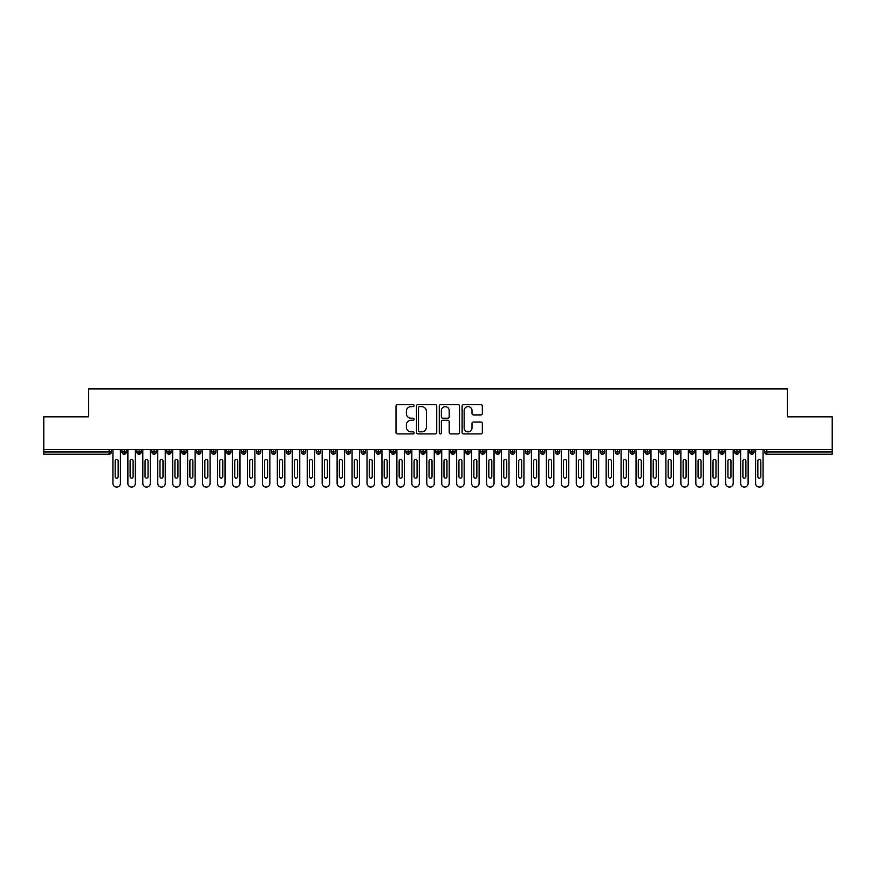 <?xml version="1.0" encoding="UTF-8"?>
<svg xmlns="http://www.w3.org/2000/svg" width="876" height="876" viewBox="0 0 876 876"><rect width="100%" height="100%" fill="white"/><g stroke="black" fill="none" stroke-linecap="round" stroke-linejoin="round"><path stroke-width="1.31" d="M414.085 405.599A1.029 1.029 0 0 0 413.056 404.57L397.474 404.57A1.467 1.467 0 0 0 396.007 406.037L396.007 432.448A1.467 1.467 0 0 0 397.474 433.916L413.056 433.916A1.029 1.029 0 0 0 414.085 432.886A1.029 1.029 0 0 0 413.056 431.857L411.041 431.857A4.698 4.698 0 0 1 406.344 427.16L406.344 424.97A4.698 4.698 0 0 1 411.041 420.272L413.056 420.272A1.029 1.029 0 0 0 414.085 419.243A1.029 1.029 0 0 0 413.056 418.213L411.041 418.213A4.698 4.698 0 0 1 406.344 413.527L406.344 411.326A4.698 4.698 0 0 1 411.041 406.628L413.056 406.628A1.029 1.029 0 0 0 414.085 405.599M480.869 414.917A1.467 1.467 0 0 0 482.337 413.45L482.337 406.037A1.467 1.467 0 0 0 480.869 404.57L463.568 404.57A1.467 1.467 0 0 0 462.101 406.037L462.101 432.448A1.467 1.467 0 0 0 463.568 433.916L480.869 433.916A1.467 1.467 0 0 0 482.337 432.448L482.337 423.502A1.467 1.467 0 0 0 480.869 422.035L473.467 422.035A1.467 1.467 0 0 0 472 423.502L472 427.937A3.92 3.92 0 0 1 468.08 431.857A3.92 3.92 0 0 1 464.149 427.937L464.149 410.548A3.92 3.92 0 0 1 468.08 406.628A3.92 3.92 0 0 1 472 410.548L472 413.45A1.467 1.467 0 0 0 473.467 414.917L480.869 414.917M43.8 449.585L832.2 449.585L832.2 416.856L787.36 416.856L787.36 388.9L88.64 388.9L88.64 416.856L43.8 416.856L43.8 451.972L109.15 451.972L109.15 449.585M436.719 406.037A1.467 1.467 0 0 0 435.252 404.57L417.94 404.57A1.467 1.467 0 0 0 416.472 406.037L416.472 432.448A1.467 1.467 0 0 0 417.94 433.916L435.252 433.916A1.467 1.467 0 0 0 436.719 432.448L436.719 406.037M440.748 404.57L458.06 404.57A1.467 1.467 0 0 1 459.528 406.037L459.528 432.448A1.467 1.467 0 0 1 458.06 433.916L450.658 433.916A1.467 1.467 0 0 1 449.191 432.448L449.191 421.739A1.467 1.467 0 0 0 447.724 420.272L442.807 420.272A1.467 1.467 0 0 0 441.34 421.739L441.34 432.886A1.029 1.029 0 0 1 440.31 433.916A1.029 1.029 0 0 1 439.281 432.886L439.281 406.037A1.467 1.467 0 0 1 440.748 404.57M111.394 451.972L109.15 451.972L109.15 454.217A2.245 2.245 0 0 0 111.394 451.972L111.394 449.585L111.394 451.972A2.245 2.245 0 0 1 109.15 454.217L43.8 454.217L43.8 451.972M832.2 449.585L832.2 454.217L766.85 454.217A2.245 2.245 0 0 1 764.606 451.972L764.606 449.585L764.606 451.972A2.245 2.245 0 0 0 766.85 454.217L766.85 451.972L832.2 451.972M124.173 449.585L124.173 454.217A2.245 2.245 0 0 1 121.928 451.972L121.928 449.585L121.928 451.972A2.245 2.245 0 0 0 124.173 454.217A2.245 2.245 0 0 0 126.341 451.972L126.341 449.585M139.12 449.585L139.12 454.217A2.245 2.245 0 0 1 136.875 451.972L136.875 449.585L136.875 451.972A2.245 2.245 0 0 0 139.12 454.217A2.245 2.245 0 0 0 141.288 451.972L141.288 449.585M154.066 449.585L154.066 454.217A2.245 2.245 0 0 1 151.822 451.972L151.822 449.585L151.822 451.972A2.245 2.245 0 0 0 154.066 454.217A2.245 2.245 0 0 0 156.235 451.972L156.235 449.585M169.013 449.585L169.013 454.217A2.245 2.245 0 0 1 166.769 451.972L166.769 449.585L166.769 451.972A2.245 2.245 0 0 0 169.013 454.217A2.245 2.245 0 0 0 171.181 451.972L171.181 449.585M183.96 449.585L183.96 454.217A2.245 2.245 0 0 1 181.715 451.972L181.715 449.585L181.715 451.972A2.245 2.245 0 0 0 183.96 454.217A2.245 2.245 0 0 0 186.128 451.972L186.128 449.585M198.907 449.585L198.907 454.217A2.245 2.245 0 0 1 196.662 451.972L196.662 449.585L196.662 451.972A2.245 2.245 0 0 0 198.907 454.217A2.245 2.245 0 0 0 201.064 451.972L201.064 449.585M213.843 449.585L213.843 454.217A2.245 2.245 0 0 1 211.609 451.972L211.609 449.585L211.609 451.972A2.245 2.245 0 0 0 213.843 454.217A2.245 2.245 0 0 0 216.011 451.972L216.011 449.585M228.789 449.585L228.789 454.217A2.245 2.245 0 0 1 226.555 451.972L226.555 449.585L226.555 451.972A2.245 2.245 0 0 0 228.789 454.217A2.245 2.245 0 0 0 230.957 451.972L230.957 449.585M243.736 449.585L243.736 454.217A2.245 2.245 0 0 1 241.502 451.972L241.502 449.585L241.502 451.972A2.245 2.245 0 0 0 243.736 454.217A2.245 2.245 0 0 0 245.904 451.972L245.904 449.585M258.683 449.585L258.683 454.217A2.245 2.245 0 0 1 256.449 451.972L256.449 449.585L256.449 451.972A2.245 2.245 0 0 0 258.683 454.217A2.245 2.245 0 0 0 260.851 451.972L260.851 449.585M273.63 449.585L273.63 454.217A2.245 2.245 0 0 1 271.385 451.972L271.385 449.585L271.385 451.972A2.245 2.245 0 0 0 273.63 454.217A2.245 2.245 0 0 0 275.798 451.972L275.798 449.585M288.576 449.585L288.576 454.217A2.245 2.245 0 0 1 286.332 451.972L286.332 449.585L286.332 451.972A2.245 2.245 0 0 0 288.576 454.217A2.245 2.245 0 0 0 290.744 451.972L290.744 449.585M303.523 449.585L303.523 454.217A2.245 2.245 0 0 1 301.278 451.972A2.245 2.245 0 0 0 303.523 454.217A2.245 2.245 0 0 1 301.278 451.972L301.278 449.585M305.691 449.585L305.691 451.972A2.245 2.245 0 0 1 303.523 454.217A2.245 2.245 0 0 0 305.691 451.972L301.278 451.972M318.47 454.217A2.245 2.245 0 0 1 316.225 451.972L316.225 449.585L316.225 451.972A2.245 2.245 0 0 0 318.47 454.217A2.245 2.245 0 0 0 320.638 451.972L320.638 449.585L320.638 451.972A2.245 2.245 0 0 1 318.47 454.217L318.47 451.972L320.638 451.972M333.417 449.585L333.417 454.217A2.245 2.245 0 0 1 331.172 451.972L331.172 449.585L331.172 451.972A2.245 2.245 0 0 0 333.417 454.217A2.245 2.245 0 0 0 335.585 451.972L335.585 449.585M348.363 449.585L348.363 454.217A2.245 2.245 0 0 1 346.119 451.972L346.119 449.585L346.119 451.972A2.245 2.245 0 0 0 348.363 454.217A2.245 2.245 0 0 0 350.531 451.972L350.531 449.585M363.31 449.585L363.31 451.972L361.065 451.972L361.065 449.585L361.065 451.972A2.245 2.245 0 0 0 363.31 454.217A2.245 2.245 0 0 0 365.478 451.972L365.478 449.585L365.478 451.972A2.245 2.245 0 0 1 363.31 454.217A2.245 2.245 0 0 1 361.065 451.972A2.245 2.245 0 0 0 363.31 454.217L363.31 451.972L365.478 451.972M378.257 449.585L378.257 454.217A2.245 2.245 0 0 1 376.012 451.972L376.012 449.585L376.012 451.972A2.245 2.245 0 0 0 378.257 454.217A2.245 2.245 0 0 0 380.425 451.972L380.425 449.585M393.204 449.585L393.204 454.217A2.245 2.245 0 0 1 390.959 451.972L390.959 449.585L390.959 451.972A2.245 2.245 0 0 0 393.204 454.217A2.245 2.245 0 0 0 395.372 451.972L395.372 449.585M408.15 449.585L408.15 454.217A2.245 2.245 0 0 1 405.906 451.972L405.906 449.585L405.906 451.972A2.245 2.245 0 0 0 408.15 454.217A2.245 2.245 0 0 0 410.307 451.972L410.307 449.585M423.086 449.585L423.086 454.217A2.245 2.245 0 0 1 420.852 451.972L420.852 449.585M425.254 449.585L425.254 451.972A2.245 2.245 0 0 1 423.086 454.217A2.245 2.245 0 0 0 425.254 451.972L420.852 451.972A2.245 2.245 0 0 0 423.086 454.217M438.033 454.217A2.245 2.245 0 0 1 435.799 451.972L435.799 449.585L435.799 451.972A2.245 2.245 0 0 0 438.033 454.217A2.245 2.245 0 0 0 440.201 451.972L440.201 449.585L440.201 451.972A2.245 2.245 0 0 1 438.033 454.217L438.033 451.972L440.201 451.972M452.98 449.585L452.98 454.217A2.245 2.245 0 0 1 450.746 451.972L450.746 449.585M455.148 449.585L455.148 451.972A2.245 2.245 0 0 1 452.98 454.217A2.245 2.245 0 0 0 455.148 451.972L450.746 451.972A2.245 2.245 0 0 0 452.98 454.217M467.926 449.585L467.926 454.217A2.245 2.245 0 0 1 465.693 451.972L465.693 449.585M470.094 449.585L470.094 451.972L470.094 449.585M482.873 449.585L482.873 454.217A2.245 2.245 0 0 1 480.628 451.972A2.245 2.245 0 0 0 482.873 454.217A2.245 2.245 0 0 1 480.628 451.972L480.628 449.585M485.041 449.585L485.041 451.972L485.041 449.585M497.82 449.585L497.82 454.217A2.245 2.245 0 0 1 495.575 451.972L495.575 449.585M499.988 449.585L499.988 451.972L499.988 449.585M512.767 449.585L512.767 454.217A2.245 2.245 0 0 1 510.522 451.972L510.522 449.585M514.935 449.585L514.935 451.972A2.245 2.245 0 0 1 512.767 454.217A2.245 2.245 0 0 0 514.935 451.972L510.522 451.972A2.245 2.245 0 0 0 512.767 454.217M527.713 449.585L527.713 454.217A2.245 2.245 0 0 1 525.469 451.972L525.469 449.585M529.881 449.585L529.881 451.972L529.881 449.585M542.66 449.585L542.66 454.217A2.245 2.245 0 0 1 540.415 451.972L540.415 449.585M544.828 449.585L544.828 451.972L544.828 449.585M557.607 449.585L557.607 454.217A2.245 2.245 0 0 1 555.362 451.972L555.362 449.585M559.775 449.585L559.775 451.972L559.775 449.585M572.554 449.585L572.554 454.217A2.245 2.245 0 0 1 570.309 451.972L570.309 449.585M574.722 449.585L574.722 451.972A2.245 2.245 0 0 1 572.554 454.217A2.245 2.245 0 0 0 574.722 451.972L570.309 451.972A2.245 2.245 0 0 0 572.554 454.217M587.5 449.585L587.5 454.217A2.245 2.245 0 0 1 585.256 451.972L585.256 449.585L585.256 451.972A2.245 2.245 0 0 0 587.5 454.217A2.245 2.245 0 0 0 589.668 451.972L589.668 449.585M602.447 449.585L602.447 454.217A2.245 2.245 0 0 1 600.202 451.972L600.202 449.585M604.615 449.585L604.615 451.972L604.615 449.585M617.394 449.585L617.394 454.217A2.245 2.245 0 0 1 615.149 451.972A2.245 2.245 0 0 0 617.394 454.217A2.245 2.245 0 0 1 615.149 451.972L615.149 449.585M619.551 449.585L619.551 451.972L619.551 449.585M632.33 449.585L632.33 454.217A2.245 2.245 0 0 1 630.096 451.972L630.096 449.585L630.096 451.972A2.245 2.245 0 0 0 632.33 454.217A2.245 2.245 0 0 0 634.498 451.972L634.498 449.585M647.276 449.585L647.276 454.217A2.245 2.245 0 0 1 645.043 451.972A2.245 2.245 0 0 0 647.276 454.217A2.245 2.245 0 0 1 645.043 451.972L645.043 449.585M649.445 449.585L649.445 451.972A2.245 2.245 0 0 1 647.276 454.217A2.245 2.245 0 0 0 649.445 451.972L645.043 451.972M662.223 449.585L662.223 454.217A2.245 2.245 0 0 1 659.989 451.972L659.989 449.585L659.989 451.972A2.245 2.245 0 0 0 662.223 454.217A2.245 2.245 0 0 0 664.391 451.972L664.391 449.585M677.17 449.585L677.17 454.217A2.245 2.245 0 0 1 674.936 451.972L674.936 449.585M679.338 449.585L679.338 451.972L679.338 449.585M692.117 449.585L692.117 454.217A2.245 2.245 0 0 1 689.872 451.972A2.245 2.245 0 0 0 692.117 454.217A2.245 2.245 0 0 1 689.872 451.972L689.872 449.585M694.285 449.585L694.285 451.972L694.285 449.585M707.063 449.585L707.063 454.217A2.245 2.245 0 0 1 704.819 451.972L704.819 449.585M709.231 449.585L709.231 451.972L709.231 449.585M722.01 449.585L722.01 454.217A2.245 2.245 0 0 1 719.765 451.972L719.765 449.585M724.178 449.585L724.178 451.972A2.245 2.245 0 0 1 722.01 454.217A2.245 2.245 0 0 0 724.178 451.972L719.765 451.972A2.245 2.245 0 0 0 722.01 454.217M736.957 449.585L736.957 454.217A2.245 2.245 0 0 1 734.712 451.972A2.245 2.245 0 0 0 736.957 454.217A2.245 2.245 0 0 1 734.712 451.972L734.712 449.585M739.125 449.585L739.125 451.972A2.245 2.245 0 0 1 736.957 454.217A2.245 2.245 0 0 0 739.125 451.972L734.712 451.972M751.904 449.585L751.904 454.217A2.245 2.245 0 0 1 749.659 451.972A2.245 2.245 0 0 0 751.904 454.217A2.245 2.245 0 0 1 749.659 451.972L749.659 449.585M754.072 449.585L754.072 451.972L754.072 449.585M318.47 449.585L318.47 451.972L316.225 451.972M438.033 449.585L438.033 451.972L435.799 451.972M467.926 454.217A2.245 2.245 0 0 0 470.094 451.972A2.245 2.245 0 0 1 467.926 454.217A2.245 2.245 0 0 1 465.693 451.972L470.094 451.972M482.873 454.217A2.245 2.245 0 0 0 485.041 451.972A2.245 2.245 0 0 1 482.873 454.217M497.82 454.217A2.245 2.245 0 0 0 499.988 451.972A2.245 2.245 0 0 1 497.82 454.217A2.245 2.245 0 0 1 495.575 451.972L499.988 451.972M527.713 454.217A2.245 2.245 0 0 0 529.881 451.972A2.245 2.245 0 0 1 527.713 454.217A2.245 2.245 0 0 1 525.469 451.972L529.881 451.972M542.66 454.217A2.245 2.245 0 0 0 544.828 451.972A2.245 2.245 0 0 1 542.66 454.217A2.245 2.245 0 0 1 540.415 451.972L544.828 451.972M557.607 454.217A2.245 2.245 0 0 0 559.775 451.972A2.245 2.245 0 0 1 557.607 454.217A2.245 2.245 0 0 1 555.362 451.972L559.775 451.972M602.447 454.217A2.245 2.245 0 0 0 604.615 451.972A2.245 2.245 0 0 1 602.447 454.217A2.245 2.245 0 0 1 600.202 451.972L604.615 451.972M617.394 454.217A2.245 2.245 0 0 0 619.551 451.972A2.245 2.245 0 0 1 617.394 454.217M677.17 454.217A2.245 2.245 0 0 0 679.338 451.972A2.245 2.245 0 0 1 677.17 454.217A2.245 2.245 0 0 1 674.936 451.972L679.338 451.972M692.117 454.217A2.245 2.245 0 0 0 694.285 451.972A2.245 2.245 0 0 1 692.117 454.217M707.063 454.217A2.245 2.245 0 0 0 709.231 451.972A2.245 2.245 0 0 1 707.063 454.217A2.245 2.245 0 0 1 704.819 451.972L709.231 451.972M751.904 454.217A2.245 2.245 0 0 0 754.072 451.972A2.245 2.245 0 0 1 751.904 454.217M419.549 406.628A1.029 1.029 0 0 0 418.52 407.658L418.52 430.828A1.029 1.029 0 0 0 419.549 431.857L421.685 431.857A4.698 4.698 0 0 0 426.371 427.16L426.371 411.326A4.698 4.698 0 0 0 421.685 406.628L419.549 406.628M449.191 410.625A3.92 3.92 0 0 0 445.26 406.705A3.92 3.92 0 0 0 441.34 410.625L441.34 416.746A1.467 1.467 0 0 0 442.807 418.213L447.724 418.213A1.467 1.467 0 0 0 449.191 416.746L449.191 410.625M112.927 483.366L112.927 449.585L112.927 483.366A3.734 3.734 0 0 0 116.661 487.1A3.734 3.734 0 0 0 120.395 483.366L120.395 449.585L120.395 483.366M118.161 460.94A1.489 1.489 0 0 0 116.661 459.451A1.489 1.489 0 0 0 115.172 460.94A1.489 1.489 0 0 1 116.661 459.451A1.489 1.489 0 0 1 118.161 460.94L118.161 476.632A1.489 1.489 0 0 1 116.661 478.132A1.489 1.489 0 0 1 115.172 476.632A1.489 1.489 0 0 0 116.661 478.132A1.489 1.489 0 0 0 118.161 476.632M115.172 476.632L115.172 460.94M127.874 483.366L127.874 449.585L127.874 483.366A3.734 3.734 0 0 0 131.608 487.1A3.734 3.734 0 0 0 135.342 483.366L135.342 449.585L135.342 483.366M133.097 460.94A1.489 1.489 0 0 0 131.608 459.451A1.489 1.489 0 0 0 130.108 460.94A1.489 1.489 0 0 1 131.608 459.451A1.489 1.489 0 0 1 133.097 460.94L133.097 476.632A1.489 1.489 0 0 1 131.608 478.132A1.489 1.489 0 0 1 130.108 476.632A1.489 1.489 0 0 0 131.608 478.132A1.489 1.489 0 0 0 133.097 476.632M142.821 483.366L142.821 449.585L142.821 483.366A3.734 3.734 0 0 0 146.555 487.1A3.734 3.734 0 0 0 150.289 483.366L150.289 449.585L150.289 483.366M148.044 460.94A1.489 1.489 0 0 0 146.555 459.451A1.489 1.489 0 0 0 145.055 460.94A1.489 1.489 0 0 1 146.555 459.451A1.489 1.489 0 0 1 148.044 460.94L148.044 476.632A1.489 1.489 0 0 1 146.555 478.132A1.489 1.489 0 0 1 145.055 476.632A1.489 1.489 0 0 0 146.555 478.132A1.489 1.489 0 0 0 148.044 476.632M157.768 483.366L157.768 449.585L157.768 483.366A3.734 3.734 0 0 0 161.502 487.1A3.734 3.734 0 0 0 165.236 483.366L165.236 449.585L165.236 483.366M162.991 460.94A1.489 1.489 0 0 0 161.502 459.451A1.489 1.489 0 0 0 160.001 460.94A1.489 1.489 0 0 1 161.502 459.451A1.489 1.489 0 0 1 162.991 460.94L162.991 476.632A1.489 1.489 0 0 1 161.502 478.132A1.489 1.489 0 0 1 160.001 476.632A1.489 1.489 0 0 0 161.502 478.132A1.489 1.489 0 0 0 162.991 476.632M172.714 483.366L172.714 449.585L172.714 483.366A3.734 3.734 0 0 0 176.448 487.1A3.734 3.734 0 0 0 180.182 483.366L180.182 449.585L180.182 483.366M177.938 460.94A1.489 1.489 0 0 0 176.448 459.451A1.489 1.489 0 0 0 174.948 460.94A1.489 1.489 0 0 1 176.448 459.451A1.489 1.489 0 0 1 177.938 460.94L177.938 476.632A1.489 1.489 0 0 1 176.448 478.132A1.489 1.489 0 0 1 174.948 476.632A1.489 1.489 0 0 0 176.448 478.132A1.489 1.489 0 0 0 177.938 476.632M130.108 476.632L130.108 460.94M145.055 476.632L145.055 460.94M160.001 476.632L160.001 460.94M174.948 476.632L174.948 460.94M187.65 483.366L187.65 449.585L187.65 483.366A3.734 3.734 0 0 0 191.395 487.1A3.734 3.734 0 0 0 195.129 483.366L195.129 449.585L195.129 483.366M192.884 460.94A1.489 1.489 0 0 0 191.395 459.451A1.489 1.489 0 0 0 189.895 460.94A1.489 1.489 0 0 1 191.395 459.451A1.489 1.489 0 0 1 192.884 460.94L192.884 476.632A1.489 1.489 0 0 1 191.395 478.132A1.489 1.489 0 0 1 189.895 476.632A1.489 1.489 0 0 0 191.395 478.132A1.489 1.489 0 0 0 192.884 476.632M189.895 476.632L189.895 460.94M202.597 483.366L202.597 449.585L202.597 483.366A3.734 3.734 0 0 0 206.342 487.1A3.734 3.734 0 0 0 210.076 483.366L210.076 449.585L210.076 483.366M207.831 460.94A1.489 1.489 0 0 0 206.342 459.451A1.489 1.489 0 0 0 204.842 460.94A1.489 1.489 0 0 1 206.342 459.451A1.489 1.489 0 0 1 207.831 460.94L207.831 476.632A1.489 1.489 0 0 1 206.342 478.132A1.489 1.489 0 0 1 204.842 476.632A1.489 1.489 0 0 0 206.342 478.132A1.489 1.489 0 0 0 207.831 476.632M217.544 483.366L217.544 449.585L217.544 483.366A3.734 3.734 0 0 0 221.289 487.1A3.734 3.734 0 0 0 225.023 483.366L225.023 449.585L225.023 483.366M222.778 460.94A1.489 1.489 0 0 0 221.289 459.451A1.489 1.489 0 0 0 219.788 460.94A1.489 1.489 0 0 1 221.289 459.451A1.489 1.489 0 0 1 222.778 460.94L222.778 476.632A1.489 1.489 0 0 1 221.289 478.132A1.489 1.489 0 0 1 219.788 476.632A1.489 1.489 0 0 0 221.289 478.132A1.489 1.489 0 0 0 222.778 476.632M232.49 483.366L232.49 449.585L232.49 483.366A3.734 3.734 0 0 0 236.224 487.1A3.734 3.734 0 0 0 239.969 483.366L239.969 449.585L239.969 483.366M237.724 460.94A1.489 1.489 0 0 0 236.224 459.451A1.489 1.489 0 0 0 234.735 460.94A1.489 1.489 0 0 1 236.224 459.451A1.489 1.489 0 0 1 237.724 460.94L237.724 476.632A1.489 1.489 0 0 1 236.224 478.132A1.489 1.489 0 0 1 234.735 476.632A1.489 1.489 0 0 0 236.224 478.132A1.489 1.489 0 0 0 237.724 476.632M247.437 483.366L247.437 449.585L247.437 483.366A3.734 3.734 0 0 0 251.171 487.1A3.734 3.734 0 0 0 254.916 483.366L254.916 449.585L254.916 483.366M252.671 460.94A1.489 1.489 0 0 0 251.171 459.451A1.489 1.489 0 0 0 249.682 460.94A1.489 1.489 0 0 1 251.171 459.451A1.489 1.489 0 0 1 252.671 460.94L252.671 476.632A1.489 1.489 0 0 1 251.171 478.132A1.489 1.489 0 0 1 249.682 476.632A1.489 1.489 0 0 0 251.171 478.132A1.489 1.489 0 0 0 252.671 476.632M204.842 476.632L204.842 460.94M219.788 476.632L219.788 460.94M234.735 476.632L234.735 460.94M249.682 476.632L249.682 460.94M262.384 483.366L262.384 449.585L262.384 483.366A3.734 3.734 0 0 0 266.118 487.1A3.734 3.734 0 0 0 269.863 483.366L269.863 449.585L269.863 483.366M267.618 460.94A1.489 1.489 0 0 0 266.118 459.451A1.489 1.489 0 0 0 264.629 460.94A1.489 1.489 0 0 1 266.118 459.451A1.489 1.489 0 0 1 267.618 460.94L267.618 476.632A1.489 1.489 0 0 1 266.118 478.132A1.489 1.489 0 0 1 264.629 476.632A1.489 1.489 0 0 0 266.118 478.132A1.489 1.489 0 0 0 267.618 476.632M277.331 483.366L277.331 449.585L277.331 483.366A3.734 3.734 0 0 0 281.065 487.1A3.734 3.734 0 0 0 284.799 483.366L284.799 449.585L284.799 483.366M282.565 460.94A1.489 1.489 0 0 0 281.065 459.451A1.489 1.489 0 0 0 279.575 460.94A1.489 1.489 0 0 1 281.065 459.451A1.489 1.489 0 0 1 282.565 460.94L282.565 476.632A1.489 1.489 0 0 1 281.065 478.132A1.489 1.489 0 0 1 279.575 476.632A1.489 1.489 0 0 0 281.065 478.132A1.489 1.489 0 0 0 282.565 476.632M292.277 483.366L292.277 449.585L292.277 483.366A3.734 3.734 0 0 0 296.011 487.1A3.734 3.734 0 0 0 299.745 483.366L299.745 449.585L299.745 483.366M297.511 460.94A1.489 1.489 0 0 0 296.011 459.451A1.489 1.489 0 0 0 294.522 460.94A1.489 1.489 0 0 1 296.011 459.451A1.489 1.489 0 0 1 297.511 460.94L297.511 476.632A1.489 1.489 0 0 1 296.011 478.132A1.489 1.489 0 0 1 294.522 476.632A1.489 1.489 0 0 0 296.011 478.132A1.489 1.489 0 0 0 297.511 476.632M307.224 483.366L307.224 449.585L307.224 483.366A3.734 3.734 0 0 0 310.958 487.1A3.734 3.734 0 0 0 314.692 483.366L314.692 449.585L314.692 483.366M312.458 460.94A1.489 1.489 0 0 0 310.958 459.451A1.489 1.489 0 0 0 309.469 460.94A1.489 1.489 0 0 1 310.958 459.451A1.489 1.489 0 0 1 312.458 460.94L312.458 476.632A1.489 1.489 0 0 1 310.958 478.132A1.489 1.489 0 0 1 309.469 476.632A1.489 1.489 0 0 0 310.958 478.132A1.489 1.489 0 0 0 312.458 476.632M322.171 483.366L322.171 449.585L322.171 483.366A3.734 3.734 0 0 0 325.905 487.1A3.734 3.734 0 0 0 329.639 483.366L329.639 449.585L329.639 483.366M327.405 460.94A1.489 1.489 0 0 0 325.905 459.451A1.489 1.489 0 0 0 324.416 460.94A1.489 1.489 0 0 1 325.905 459.451A1.489 1.489 0 0 1 327.405 460.94L327.405 476.632A1.489 1.489 0 0 1 325.905 478.132A1.489 1.489 0 0 1 324.416 476.632A1.489 1.489 0 0 0 325.905 478.132A1.489 1.489 0 0 0 327.405 476.632M264.629 476.632L264.629 460.94M279.575 476.632L279.575 460.94M294.522 476.632L294.522 460.94M309.469 476.632L309.469 460.94M324.416 476.632L324.416 460.94M337.118 483.366L337.118 449.585L337.118 483.366A3.734 3.734 0 0 0 340.852 487.1A3.734 3.734 0 0 0 344.586 483.366L344.586 449.585L344.586 483.366M342.341 460.94A1.489 1.489 0 0 0 340.852 459.451A1.489 1.489 0 0 0 339.351 460.94A1.489 1.489 0 0 1 340.852 459.451A1.489 1.489 0 0 1 342.341 460.94L342.341 476.632A1.489 1.489 0 0 1 340.852 478.132A1.489 1.489 0 0 1 339.351 476.632A1.489 1.489 0 0 0 340.852 478.132A1.489 1.489 0 0 0 342.341 476.632M339.351 476.632L339.351 460.94M352.064 483.366L352.064 449.585L352.064 483.366A3.734 3.734 0 0 0 355.798 487.1A3.734 3.734 0 0 0 359.532 483.366L359.532 449.585L359.532 483.366M357.288 460.94A1.489 1.489 0 0 0 355.798 459.451A1.489 1.489 0 0 0 354.298 460.94A1.489 1.489 0 0 1 355.798 459.451A1.489 1.489 0 0 1 357.288 460.94L357.288 476.632A1.489 1.489 0 0 1 355.798 478.132A1.489 1.489 0 0 1 354.298 476.632A1.489 1.489 0 0 0 355.798 478.132A1.489 1.489 0 0 0 357.288 476.632M354.298 476.632L354.298 460.94M367.011 483.366L367.011 449.585L367.011 483.366A3.734 3.734 0 0 0 370.745 487.1A3.734 3.734 0 0 0 374.479 483.366L374.479 449.585L374.479 483.366M372.234 460.94A1.489 1.489 0 0 0 370.745 459.451A1.489 1.489 0 0 0 369.245 460.94A1.489 1.489 0 0 1 370.745 459.451A1.489 1.489 0 0 1 372.234 460.94L372.234 476.632A1.489 1.489 0 0 1 370.745 478.132A1.489 1.489 0 0 1 369.245 476.632A1.489 1.489 0 0 0 370.745 478.132A1.489 1.489 0 0 0 372.234 476.632M369.245 476.632L369.245 460.94M381.958 483.366L381.958 449.585L381.958 483.366A3.734 3.734 0 0 0 385.692 487.1A3.734 3.734 0 0 0 389.426 483.366L389.426 449.585L389.426 483.366M387.181 460.94A1.489 1.489 0 0 0 385.692 459.451A1.489 1.489 0 0 0 384.192 460.94A1.489 1.489 0 0 1 385.692 459.451A1.489 1.489 0 0 1 387.181 460.94L387.181 476.632A1.489 1.489 0 0 1 385.692 478.132A1.489 1.489 0 0 1 384.192 476.632A1.489 1.489 0 0 0 385.692 478.132A1.489 1.489 0 0 0 387.181 476.632M384.192 476.632L384.192 460.94M396.894 483.366L396.894 449.585L396.894 483.366A3.734 3.734 0 0 0 400.639 487.1A3.734 3.734 0 0 0 404.373 483.366L404.373 449.585L404.373 483.366M402.128 460.94A1.489 1.489 0 0 0 400.639 459.451A1.489 1.489 0 0 0 399.138 460.94A1.489 1.489 0 0 1 400.639 459.451A1.489 1.489 0 0 1 402.128 460.94L402.128 476.632A1.489 1.489 0 0 1 400.639 478.132A1.489 1.489 0 0 1 399.138 476.632A1.489 1.489 0 0 0 400.639 478.132A1.489 1.489 0 0 0 402.128 476.632M399.138 476.632L399.138 460.94M411.84 483.366L411.84 449.585L411.84 483.366A3.734 3.734 0 0 0 415.585 487.1A3.734 3.734 0 0 0 419.319 483.366L419.319 449.585L419.319 483.366M417.075 460.94A1.489 1.489 0 0 0 415.585 459.451A1.489 1.489 0 0 0 414.085 460.94A1.489 1.489 0 0 1 415.585 459.451A1.489 1.489 0 0 1 417.075 460.94L417.075 476.632A1.489 1.489 0 0 1 415.585 478.132A1.489 1.489 0 0 1 414.085 476.632A1.489 1.489 0 0 0 415.585 478.132A1.489 1.489 0 0 0 417.075 476.632M414.085 476.632L414.085 460.94M426.787 483.366L426.787 449.585L426.787 483.366A3.734 3.734 0 0 0 430.532 487.1A3.734 3.734 0 0 0 434.266 483.366L434.266 449.585L434.266 483.366M432.021 460.94A1.489 1.489 0 0 0 430.532 459.451A1.489 1.489 0 0 0 429.032 460.94A1.489 1.489 0 0 1 430.532 459.451A1.489 1.489 0 0 1 432.021 460.94L432.021 476.632A1.489 1.489 0 0 1 430.532 478.132A1.489 1.489 0 0 1 429.032 476.632A1.489 1.489 0 0 0 430.532 478.132A1.489 1.489 0 0 0 432.021 476.632M429.032 476.632L429.032 460.94M441.734 483.366L441.734 449.585L441.734 483.366A3.734 3.734 0 0 0 445.468 487.1A3.734 3.734 0 0 0 449.213 483.366L449.213 449.585L449.213 483.366M446.968 460.94A1.489 1.489 0 0 0 445.468 459.451A1.489 1.489 0 0 0 443.979 460.94A1.489 1.489 0 0 1 445.468 459.451A1.489 1.489 0 0 1 446.968 460.94L446.968 476.632A1.489 1.489 0 0 1 445.468 478.132A1.489 1.489 0 0 1 443.979 476.632A1.489 1.489 0 0 0 445.468 478.132A1.489 1.489 0 0 0 446.968 476.632M443.979 476.632L443.979 460.94M456.681 483.366L456.681 449.585L456.681 483.366A3.734 3.734 0 0 0 460.415 487.1A3.734 3.734 0 0 0 464.16 483.366L464.16 449.585L464.16 483.366M461.915 460.94A1.489 1.489 0 0 0 460.415 459.451A1.489 1.489 0 0 0 458.925 460.94A1.489 1.489 0 0 1 460.415 459.451A1.489 1.489 0 0 1 461.915 460.94L461.915 476.632A1.489 1.489 0 0 1 460.415 478.132A1.489 1.489 0 0 1 458.925 476.632A1.489 1.489 0 0 0 460.415 478.132A1.489 1.489 0 0 0 461.915 476.632M458.925 476.632L458.925 460.94M471.627 483.366L471.627 449.585L471.627 483.366A3.734 3.734 0 0 0 475.361 487.1A3.734 3.734 0 0 0 479.106 483.366L479.106 449.585L479.106 483.366M476.862 460.94A1.489 1.489 0 0 0 475.361 459.451A1.489 1.489 0 0 0 473.872 460.94A1.489 1.489 0 0 1 475.361 459.451A1.489 1.489 0 0 1 476.862 460.94L476.862 476.632A1.489 1.489 0 0 1 475.361 478.132A1.489 1.489 0 0 1 473.872 476.632A1.489 1.489 0 0 0 475.361 478.132A1.489 1.489 0 0 0 476.862 476.632M473.872 476.632L473.872 460.94M486.574 483.366L486.574 449.585L486.574 483.366A3.734 3.734 0 0 0 490.308 487.1A3.734 3.734 0 0 0 494.042 483.366L494.042 449.585L494.042 483.366M491.808 460.94A1.489 1.489 0 0 0 490.308 459.451A1.489 1.489 0 0 0 488.819 460.94A1.489 1.489 0 0 1 490.308 459.451A1.489 1.489 0 0 1 491.808 460.94L491.808 476.632A1.489 1.489 0 0 1 490.308 478.132A1.489 1.489 0 0 1 488.819 476.632A1.489 1.489 0 0 0 490.308 478.132A1.489 1.489 0 0 0 491.808 476.632M488.819 476.632L488.819 460.94M501.521 483.366L501.521 449.585L501.521 483.366A3.734 3.734 0 0 0 505.255 487.1A3.734 3.734 0 0 0 508.989 483.366L508.989 449.585L508.989 483.366M506.755 460.94A1.489 1.489 0 0 0 505.255 459.451A1.489 1.489 0 0 0 503.766 460.94A1.489 1.489 0 0 1 505.255 459.451A1.489 1.489 0 0 1 506.755 460.94L506.755 476.632A1.489 1.489 0 0 1 505.255 478.132A1.489 1.489 0 0 1 503.766 476.632A1.489 1.489 0 0 0 505.255 478.132A1.489 1.489 0 0 0 506.755 476.632M503.766 476.632L503.766 460.94M516.468 483.366L516.468 449.585L516.468 483.366A3.734 3.734 0 0 0 520.202 487.1A3.734 3.734 0 0 0 523.936 483.366L523.936 449.585L523.936 483.366M521.702 460.94A1.489 1.489 0 0 0 520.202 459.451A1.489 1.489 0 0 0 518.712 460.94A1.489 1.489 0 0 1 520.202 459.451A1.489 1.489 0 0 1 521.702 460.94L521.702 476.632A1.489 1.489 0 0 1 520.202 478.132A1.489 1.489 0 0 1 518.712 476.632A1.489 1.489 0 0 0 520.202 478.132A1.489 1.489 0 0 0 521.702 476.632M518.712 476.632L518.712 460.94M531.414 483.366L531.414 449.585L531.414 483.366A3.734 3.734 0 0 0 535.148 487.1A3.734 3.734 0 0 0 538.882 483.366L538.882 449.585L538.882 483.366M536.649 460.94A1.489 1.489 0 0 0 535.148 459.451A1.489 1.489 0 0 0 533.659 460.94A1.489 1.489 0 0 1 535.148 459.451A1.489 1.489 0 0 1 536.649 460.94L536.649 476.632A1.489 1.489 0 0 1 535.148 478.132A1.489 1.489 0 0 1 533.659 476.632A1.489 1.489 0 0 0 535.148 478.132A1.489 1.489 0 0 0 536.649 476.632M533.659 476.632L533.659 460.94M546.361 483.366L546.361 449.585L546.361 483.366A3.734 3.734 0 0 0 550.095 487.1A3.734 3.734 0 0 0 553.829 483.366L553.829 449.585L553.829 483.366M551.584 460.94A1.489 1.489 0 0 0 550.095 459.451A1.489 1.489 0 0 0 548.595 460.94A1.489 1.489 0 0 1 550.095 459.451A1.489 1.489 0 0 1 551.584 460.94L551.584 476.632A1.489 1.489 0 0 1 550.095 478.132A1.489 1.489 0 0 1 548.595 476.632A1.489 1.489 0 0 0 550.095 478.132A1.489 1.489 0 0 0 551.584 476.632M548.595 476.632L548.595 460.94M561.308 483.366L561.308 449.585L561.308 483.366A3.734 3.734 0 0 0 565.042 487.1A3.734 3.734 0 0 0 568.776 483.366L568.776 449.585L568.776 483.366M566.531 460.94A1.489 1.489 0 0 0 565.042 459.451A1.489 1.489 0 0 0 563.542 460.94A1.489 1.489 0 0 1 565.042 459.451A1.489 1.489 0 0 1 566.531 460.94L566.531 476.632A1.489 1.489 0 0 1 565.042 478.132A1.489 1.489 0 0 1 563.542 476.632A1.489 1.489 0 0 0 565.042 478.132A1.489 1.489 0 0 0 566.531 476.632M563.542 476.632L563.542 460.94M576.255 483.366L576.255 449.585L576.255 483.366A3.734 3.734 0 0 0 579.989 487.1A3.734 3.734 0 0 0 583.723 483.366L583.723 449.585L583.723 483.366M581.478 460.94A1.489 1.489 0 0 0 579.989 459.451A1.489 1.489 0 0 0 578.488 460.94A1.489 1.489 0 0 1 579.989 459.451A1.489 1.489 0 0 1 581.478 460.94L581.478 476.632A1.489 1.489 0 0 1 579.989 478.132A1.489 1.489 0 0 1 578.488 476.632A1.489 1.489 0 0 0 579.989 478.132A1.489 1.489 0 0 0 581.478 476.632M578.488 476.632L578.488 460.94M591.201 483.366L591.201 449.585L591.201 483.366A3.734 3.734 0 0 0 594.935 487.1A3.734 3.734 0 0 0 598.669 483.366L598.669 449.585L598.669 483.366M596.425 460.94A1.489 1.489 0 0 0 594.935 459.451A1.489 1.489 0 0 0 593.435 460.94A1.489 1.489 0 0 1 594.935 459.451A1.489 1.489 0 0 1 596.425 460.94L596.425 476.632A1.489 1.489 0 0 1 594.935 478.132A1.489 1.489 0 0 1 593.435 476.632A1.489 1.489 0 0 0 594.935 478.132A1.489 1.489 0 0 0 596.425 476.632M593.435 476.632L593.435 460.94M606.137 483.366L606.137 449.585L606.137 483.366A3.734 3.734 0 0 0 609.882 487.1A3.734 3.734 0 0 0 613.616 483.366L613.616 449.585L613.616 483.366M611.371 460.94A1.489 1.489 0 0 0 609.882 459.451A1.489 1.489 0 0 0 608.382 460.94A1.489 1.489 0 0 1 609.882 459.451A1.489 1.489 0 0 1 611.371 460.94L611.371 476.632A1.489 1.489 0 0 1 609.882 478.132A1.489 1.489 0 0 1 608.382 476.632A1.489 1.489 0 0 0 609.882 478.132A1.489 1.489 0 0 0 611.371 476.632M608.382 476.632L608.382 460.94M621.084 483.366L621.084 449.585L621.084 483.366A3.734 3.734 0 0 0 624.829 487.1A3.734 3.734 0 0 0 628.563 483.366L628.563 449.585L628.563 483.366M626.318 460.94A1.489 1.489 0 0 0 624.829 459.451A1.489 1.489 0 0 0 623.329 460.94A1.489 1.489 0 0 1 624.829 459.451A1.489 1.489 0 0 1 626.318 460.94L626.318 476.632A1.489 1.489 0 0 1 624.829 478.132A1.489 1.489 0 0 1 623.329 476.632A1.489 1.489 0 0 0 624.829 478.132A1.489 1.489 0 0 0 626.318 476.632M623.329 476.632L623.329 460.94M636.031 483.366L636.031 449.585L636.031 483.366A3.734 3.734 0 0 0 639.776 487.1A3.734 3.734 0 0 0 643.51 483.366L643.51 449.585L643.51 483.366M641.265 460.94A1.489 1.489 0 0 0 639.776 459.451A1.489 1.489 0 0 0 638.275 460.94A1.489 1.489 0 0 1 639.776 459.451A1.489 1.489 0 0 1 641.265 460.94L641.265 476.632A1.489 1.489 0 0 1 639.776 478.132A1.489 1.489 0 0 1 638.275 476.632A1.489 1.489 0 0 0 639.776 478.132A1.489 1.489 0 0 0 641.265 476.632M638.275 476.632L638.275 460.94M650.977 483.366L650.977 449.585L650.977 483.366A3.734 3.734 0 0 0 654.711 487.1A3.734 3.734 0 0 0 658.456 483.366L658.456 449.585L658.456 483.366M656.212 460.94A1.489 1.489 0 0 0 654.711 459.451A1.489 1.489 0 0 0 653.222 460.94A1.489 1.489 0 0 1 654.711 459.451A1.489 1.489 0 0 1 656.212 460.94L656.212 476.632A1.489 1.489 0 0 1 654.711 478.132A1.489 1.489 0 0 1 653.222 476.632A1.489 1.489 0 0 0 654.711 478.132A1.489 1.489 0 0 0 656.212 476.632M653.222 476.632L653.222 460.94M665.924 483.366L665.924 449.585L665.924 483.366A3.734 3.734 0 0 0 669.658 487.1A3.734 3.734 0 0 0 673.403 483.366L673.403 449.585L673.403 483.366M671.158 460.94A1.489 1.489 0 0 0 669.658 459.451A1.489 1.489 0 0 0 668.169 460.94A1.489 1.489 0 0 1 669.658 459.451A1.489 1.489 0 0 1 671.158 460.94L671.158 476.632A1.489 1.489 0 0 1 669.658 478.132A1.489 1.489 0 0 1 668.169 476.632A1.489 1.489 0 0 0 669.658 478.132A1.489 1.489 0 0 0 671.158 476.632M668.169 476.632L668.169 460.94M680.871 483.366L680.871 449.585L680.871 483.366A3.734 3.734 0 0 0 684.605 487.1A3.734 3.734 0 0 0 688.35 483.366L688.35 449.585L688.35 483.366M686.105 460.94A1.489 1.489 0 0 0 684.605 459.451A1.489 1.489 0 0 0 683.116 460.94A1.489 1.489 0 0 1 684.605 459.451A1.489 1.489 0 0 1 686.105 460.94L686.105 476.632A1.489 1.489 0 0 1 684.605 478.132A1.489 1.489 0 0 1 683.116 476.632A1.489 1.489 0 0 0 684.605 478.132A1.489 1.489 0 0 0 686.105 476.632M683.116 476.632L683.116 460.94M695.818 483.366L695.818 449.585L695.818 483.366A3.734 3.734 0 0 0 699.552 487.1A3.734 3.734 0 0 0 703.286 483.366L703.286 449.585L703.286 483.366M701.052 460.94A1.489 1.489 0 0 0 699.552 459.451A1.489 1.489 0 0 0 698.062 460.94A1.489 1.489 0 0 1 699.552 459.451A1.489 1.489 0 0 1 701.052 460.94L701.052 476.632A1.489 1.489 0 0 1 699.552 478.132A1.489 1.489 0 0 1 698.062 476.632A1.489 1.489 0 0 0 699.552 478.132A1.489 1.489 0 0 0 701.052 476.632M698.062 476.632L698.062 460.94M710.764 483.366L710.764 449.585L710.764 483.366A3.734 3.734 0 0 0 714.498 487.1A3.734 3.734 0 0 0 718.232 483.366L718.232 449.585L718.232 483.366M715.999 460.94A1.489 1.489 0 0 0 714.498 459.451A1.489 1.489 0 0 0 713.009 460.94A1.489 1.489 0 0 1 714.498 459.451A1.489 1.489 0 0 1 715.999 460.94L715.999 476.632A1.489 1.489 0 0 1 714.498 478.132A1.489 1.489 0 0 1 713.009 476.632A1.489 1.489 0 0 0 714.498 478.132A1.489 1.489 0 0 0 715.999 476.632M713.009 476.632L713.009 460.94M725.711 483.366L725.711 449.585L725.711 483.366A3.734 3.734 0 0 0 729.445 487.1A3.734 3.734 0 0 0 733.179 483.366L733.179 449.585L733.179 483.366M730.945 460.94A1.489 1.489 0 0 0 729.445 459.451A1.489 1.489 0 0 0 727.956 460.94A1.489 1.489 0 0 1 729.445 459.451A1.489 1.489 0 0 1 730.945 460.94L730.945 476.632A1.489 1.489 0 0 1 729.445 478.132A1.489 1.489 0 0 1 727.956 476.632A1.489 1.489 0 0 0 729.445 478.132A1.489 1.489 0 0 0 730.945 476.632M727.956 476.632L727.956 460.94M740.658 483.366L740.658 449.585L740.658 483.366A3.734 3.734 0 0 0 744.392 487.1A3.734 3.734 0 0 0 748.126 483.366L748.126 449.585L748.126 483.366M745.892 460.94A1.489 1.489 0 0 0 744.392 459.451A1.489 1.489 0 0 0 742.903 460.94A1.489 1.489 0 0 1 744.392 459.451A1.489 1.489 0 0 1 745.892 460.94L745.892 476.632A1.489 1.489 0 0 1 744.392 478.132A1.489 1.489 0 0 1 742.903 476.632A1.489 1.489 0 0 0 744.392 478.132A1.489 1.489 0 0 0 745.892 476.632M742.903 476.632L742.903 460.94M755.605 483.366L755.605 449.585L755.605 483.366A3.734 3.734 0 0 0 759.339 487.1A3.734 3.734 0 0 0 763.073 483.366L763.073 449.585L763.073 483.366M760.828 460.94A1.489 1.489 0 0 0 759.339 459.451A1.489 1.489 0 0 0 757.839 460.94A1.489 1.489 0 0 1 759.339 459.451A1.489 1.489 0 0 1 760.828 460.94L760.828 476.632A1.489 1.489 0 0 1 759.339 478.132A1.489 1.489 0 0 1 757.839 476.632A1.489 1.489 0 0 0 759.339 478.132A1.489 1.489 0 0 0 760.828 476.632M757.839 476.632L757.839 460.94M766.85 449.585L766.85 451.972L764.606 451.972A2.245 2.245 0 0 0 766.85 454.217M121.928 451.972A2.245 2.245 0 0 0 124.173 454.217A2.245 2.245 0 0 0 126.341 451.972L121.928 451.972M136.875 451.972A2.245 2.245 0 0 0 139.12 454.217A2.245 2.245 0 0 0 141.288 451.972L136.875 451.972M151.822 451.972A2.245 2.245 0 0 0 154.066 454.217A2.245 2.245 0 0 0 156.235 451.972L151.822 451.972M166.769 451.972A2.245 2.245 0 0 0 169.013 454.217A2.245 2.245 0 0 0 171.181 451.972L166.769 451.972M181.715 451.972A2.245 2.245 0 0 0 183.96 454.217A2.245 2.245 0 0 0 186.128 451.972L181.715 451.972M196.662 451.972L201.064 451.972A2.245 2.245 0 0 1 198.907 454.217M211.609 451.972A2.245 2.245 0 0 0 213.843 454.217A2.245 2.245 0 0 0 216.011 451.972L211.609 451.972M226.555 451.972L230.957 451.972A2.245 2.245 0 0 1 228.789 454.217M241.502 451.972A2.245 2.245 0 0 0 243.736 454.217A2.245 2.245 0 0 0 245.904 451.972L241.502 451.972M256.449 451.972A2.245 2.245 0 0 0 258.683 454.217A2.245 2.245 0 0 0 260.851 451.972L256.449 451.972M271.385 451.972A2.245 2.245 0 0 0 273.63 454.217A2.245 2.245 0 0 0 275.798 451.972L271.385 451.972M286.332 451.972A2.245 2.245 0 0 0 288.576 454.217A2.245 2.245 0 0 0 290.744 451.972L286.332 451.972M331.172 451.972L335.585 451.972A2.245 2.245 0 0 1 333.417 454.217M346.119 451.972A2.245 2.245 0 0 0 348.363 454.217A2.245 2.245 0 0 0 350.531 451.972L346.119 451.972M376.012 451.972L380.425 451.972A2.245 2.245 0 0 1 378.257 454.217M390.959 451.972A2.245 2.245 0 0 0 393.204 454.217A2.245 2.245 0 0 0 395.372 451.972L390.959 451.972M405.906 451.972L410.307 451.972A2.245 2.245 0 0 1 408.15 454.217M480.628 451.972L485.041 451.972M585.256 451.972L589.668 451.972A2.245 2.245 0 0 1 587.5 454.217M615.149 451.972L619.551 451.972M630.096 451.972A2.245 2.245 0 0 0 632.33 454.217A2.245 2.245 0 0 0 634.498 451.972L630.096 451.972M659.989 451.972L664.391 451.972A2.245 2.245 0 0 1 662.223 454.217M689.872 451.972L694.285 451.972M749.659 451.972L754.072 451.972"/></g></svg>
